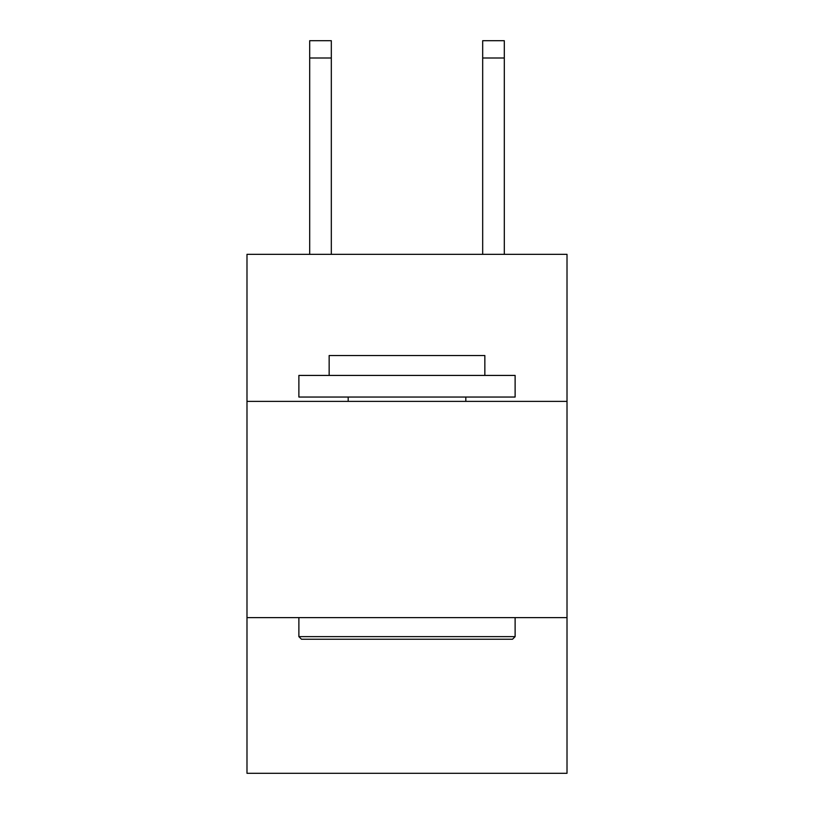 <?xml version="1.0" encoding="UTF-8"?>
<svg xmlns="http://www.w3.org/2000/svg" width="814" height="814" viewBox="0 0 814 814"><rect width="100%" height="100%" fill="white"/><g stroke="black" fill="none" stroke-linecap="round" stroke-linejoin="round"><path stroke-width="1.22" d="M567.012 401.373L567.012 254.334L246.988 254.334L246.988 401.373L567.012 401.373L567.012 773.3L246.988 773.3L246.988 401.373M567.012 617.612L246.988 617.612M331.318 40.7L309.696 40.7L331.318 40.7L309.696 40.7L331.318 40.7L309.696 40.7L331.318 40.7L309.696 40.7L331.318 40.7L309.696 40.7L331.318 40.7L309.696 40.7L331.318 40.7L309.696 40.7L331.318 40.7L309.696 40.7L331.318 40.7L309.696 40.7L331.318 40.7L309.696 40.7L331.318 40.7L309.696 40.7L331.318 40.7L309.696 40.7L331.318 40.7L309.696 40.7L331.318 40.7L309.696 40.7L331.318 40.7L309.696 40.7L331.318 40.7L309.696 40.7L331.318 40.7L331.318 57.998L309.696 57.998L309.696 40.7L331.318 40.7M301.475 639.234L298.88 636.64L515.12 636.64L512.525 639.234L301.475 639.234M515.12 375.427L515.12 397.049L298.88 397.049L298.88 375.427L515.12 375.427M329.151 375.427L329.151 355.535L484.849 355.535L484.849 375.427M515.12 617.612L515.12 636.64M298.88 617.612L298.88 636.64M465.812 397.049L465.812 401.373M348.189 397.049L348.189 401.373M331.318 254.334L331.318 57.998M309.696 254.334L309.696 57.998M504.304 254.334L504.304 40.7L482.682 40.7L482.682 254.334M482.682 57.998L504.304 57.998"/></g></svg>
